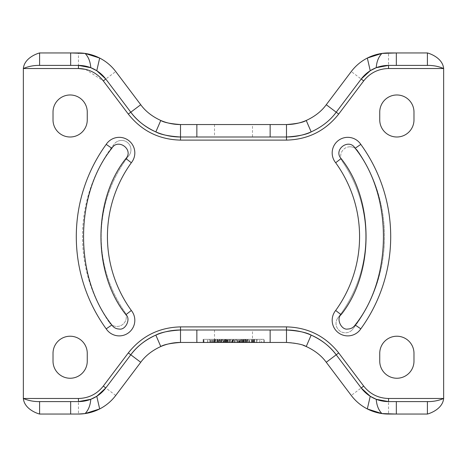 <?xml version="1.0" encoding="UTF-8"?>
<svg xmlns="http://www.w3.org/2000/svg" width="467" height="467" viewBox="0 0 467 467"><rect width="100%" height="100%" fill="white"/><g stroke="black" fill="none" stroke-linecap="round" stroke-linejoin="round"><path stroke-width="0.35" stroke-dasharray="2.33 1.75" d="M129.365 155.009A9.358 9.358 0 0 0 121.613 140.415A9.358 9.358 0 0 1 129.365 155.009A132.295 132.295 0 0 0 124.981 312.289A132.295 132.295 0 0 1 129.365 155.009M357.389 150.327A9.358 9.358 0 0 0 350.052 146.784A9.358 9.358 0 0 1 357.389 150.327A150.975 150.975 0 0 1 352.387 329.667A150.975 150.975 0 0 0 357.389 150.327M252.489 330L214.511 330L252.489 330L252.489 342.451L214.511 342.451L252.489 342.451M214.511 330L214.511 342.451M229.951 339.34L228.135 339.34L229.951 339.34L229.951 342.451L228.135 342.451L228.135 339.34L226.302 339.34L226.302 342.451L224.096 342.451L229.425 342.451L226.302 342.451M227.435 342.451L227.435 339.34L233.5 339.34L233.5 342.451L243.389 342.451L233.5 342.451M239.565 342.451L239.565 339.34L223.611 339.34L223.611 342.451M223.611 339.34L227.435 339.34M243.389 339.34L243.389 342.451L245.835 342.451L245.835 339.34L245.835 342.451L243.389 342.451L243.389 339.34L245.607 339.34L243.389 339.34L243.389 342.451M241.381 342.451L243.856 342.451L243.856 339.34L249.209 339.34L249.209 342.451L245.122 342.451L245.122 339.34L242.647 339.34L242.647 342.451L245.718 342.451L241.381 342.451L241.381 339.34L245.718 339.34L245.718 342.451M249.209 339.34L245.122 339.34M242.589 342.451L242.589 339.34L242.764 342.451L241.532 342.451L247.691 342.451L242.764 342.451M252.489 124.549L214.511 124.549L252.489 124.549L252.489 137L214.511 137L252.489 137M214.511 124.549L214.511 137M379.741 361.131L379.741 353.344A17.121 17.121 0 0 1 396.862 336.222A17.121 17.121 0 0 1 413.984 353.344L413.984 361.131A17.121 17.121 0 0 1 396.862 378.247A17.121 17.121 0 0 1 379.741 361.131M87.259 112.098L87.259 119.879A17.121 17.121 0 0 1 70.138 137A17.121 17.121 0 0 1 53.016 119.879L53.016 112.098A17.121 17.121 0 0 1 70.138 94.976A17.121 17.121 0 0 1 87.259 112.098M109.611 322.901A9.358 9.358 0 0 0 122.266 324.787A9.358 9.358 0 0 0 124.981 312.289A9.358 9.358 0 0 1 122.266 324.787A9.358 9.358 0 0 1 109.611 322.901A150.975 150.975 0 0 1 114.613 143.556A150.975 150.975 0 0 0 109.611 322.901M121.613 140.415A9.358 9.358 0 0 0 114.613 143.556A9.358 9.358 0 0 1 121.613 140.415M85.484 69.326L103.306 80.914L128.302 114.082C141.647 130.906 159.049 139.58 180.513 140.112L286.487 140.112C307.951 139.58 325.353 130.906 338.698 114.082L363.694 80.914C370.045 72.905 378.334 68.772 388.556 68.515L443.65 68.515L443.65 398.485L388.556 398.485C378.334 398.228 370.045 394.095 363.694 386.086L338.698 352.918C325.353 336.094 307.951 327.42 286.487 326.888L180.513 326.888C159.049 327.42 141.647 336.094 128.302 352.918L103.306 386.086C96.955 394.095 88.666 398.228 78.444 398.485L23.35 398.485L23.35 68.515L78.444 68.515L78.444 52.952M337.635 318.214A9.358 9.358 0 0 0 339.649 330.846A9.358 9.358 0 0 0 352.387 329.667A9.358 9.358 0 0 1 339.649 330.846A9.358 9.358 0 0 1 337.635 318.214A132.295 132.295 0 0 0 342.019 160.94A132.295 132.295 0 0 1 337.635 318.214M350.052 146.784A9.358 9.358 0 0 0 342.019 160.94A9.358 9.358 0 0 1 350.052 146.784M413.984 112.098A17.121 17.121 0 0 0 396.862 94.976A17.121 17.121 0 0 0 379.741 112.098L379.741 119.879A17.121 17.121 0 0 0 396.862 137A17.121 17.121 0 0 0 413.984 119.879L413.984 112.098M53.016 361.131A17.121 17.121 0 0 0 70.138 378.247A17.121 17.121 0 0 0 87.259 361.131L87.259 353.344A17.121 17.121 0 0 0 70.138 336.222A17.121 17.121 0 0 0 53.016 353.344L53.016 361.131M160.771 346.532A49.806 49.806 0 0 0 140.736 362.281L115.734 395.456A46.694 46.694 0 0 1 99.675 408.94M303.352 345.393A49.806 49.806 0 0 0 286.487 342.451L180.513 342.451L180.513 326.888M367.325 408.94A46.694 46.694 0 0 1 351.266 395.456L326.264 362.281A49.806 49.806 0 0 0 306.229 346.532M427.404 414.048L396.337 414.048M396.337 52.952L427.404 52.952M306.229 120.468A49.806 49.806 0 0 0 326.264 104.719L351.266 71.544A46.694 46.694 0 0 1 367.325 58.06M180.513 140.112L180.513 124.549L286.487 124.549L286.487 140.112M99.675 58.06A46.694 46.694 0 0 1 115.734 71.544L140.736 104.719A49.806 49.806 0 0 0 160.771 120.468M39.596 52.952L70.663 52.952M70.663 414.048L39.596 414.048M234.084 342.451L234.084 339.34L234.358 342.451L231.988 342.451L236.921 342.451L234.358 342.451L234.358 339.34L233.027 339.34L233.027 342.451L233.027 339.34L235.409 339.34L235.391 342.451L239.886 342.451L232.327 342.451L235.409 342.451L235.391 339.34L239.886 339.34L239.285 339.34L239.285 342.451M230.441 342.451L231.976 342.451L230.441 342.451L230.441 339.34L231.976 339.34L230.441 339.34L230.441 342.451M226.513 342.451L226.513 339.34L228.124 339.34L228.124 342.451L229.951 342.451M243.786 342.451L223.138 342.451L243.786 342.451L243.786 339.34L223.138 339.34L225.614 339.34L225.614 342.451M243.856 342.451L249.209 342.451M245.122 342.451L242.647 342.451M203.168 342.451L263.902 342.451L203.168 342.451L203.168 339.34L263.902 339.34L263.902 342.451L263.902 339.34L203.168 339.34L203.168 342.451M257.189 342.451L264.211 342.451L257.189 342.451L257.189 339.34L264.211 339.34L261.602 339.34L261.602 342.451L261.602 339.34L257.189 339.34L257.189 342.451M256.354 342.451L249.442 342.451L256.354 342.451L249.442 342.451L256.354 342.451L256.354 339.34L249.442 339.34L251.392 339.34L251.392 342.451L251.392 339.34L249.442 339.34L256.354 339.34L256.354 342.451L256.354 339.34L254.533 339.34L256.354 339.34L256.354 342.451M225.392 342.451L225.392 339.34L225.392 342.451L225.392 339.34L229.501 339.34L229.501 342.451L229.501 339.34L225.824 339.34L225.824 342.451L225.824 339.34L229.408 339.34L229.408 342.451L229.425 339.34L225.351 339.34L225.351 342.451L231.264 342.451L225.351 342.451L225.351 339.34L231.264 339.34L231.264 342.451L231.264 339.34L224.096 339.34L224.948 339.34L224.948 342.451L224.948 339.34L229.425 339.34L227.102 339.34L227.102 342.451M221.767 342.451L218.258 342.451L221.767 342.451L221.767 339.34L224.446 339.34L224.446 342.451L224.446 339.34L218.258 339.34L221.767 339.34L221.767 342.451M222.584 342.451L221.422 342.451L222.584 342.451L222.584 339.34L222.584 342.451M214.406 342.451L210.891 342.451L214.406 342.451L214.406 339.34L217.079 339.34L217.079 342.451L217.079 339.34L210.891 339.34L214.406 339.34L214.406 342.451M215.223 342.451L214.055 342.451L215.223 342.451L215.223 339.34L215.223 342.451M203.495 342.451L209.414 342.451L203.495 342.451L203.495 339.34L209.414 339.34L209.414 342.451L209.414 339.34L203.495 339.34L203.495 342.451M254.48 342.451L251.374 342.451L254.48 342.451L254.48 339.34L256.401 339.34L256.401 342.451L256.401 339.34L251.374 339.34L254.48 339.34L254.48 342.451M254.62 342.451L253.984 342.451L254.62 342.451L254.62 339.34L254.62 342.451M247.446 342.451L244.708 342.451L247.697 342.451L244.942 342.451L247.446 342.451L247.446 339.34L244.708 339.34L244.708 342.451L244.708 339.34L247.697 339.34L247.691 342.451L249.617 342.451L247.697 342.451L247.691 339.34L240.575 339.34L242.735 339.34L242.735 342.451M242.046 342.451L242.98 342.451L242.046 342.451L242.046 339.34L242.98 339.34L238.941 339.34L238.941 342.451L242.998 342.451L238.941 342.451L238.941 339.34L240.4 339.34L240.4 342.451L240.4 339.34L238.164 339.34L242.998 339.34L242.046 339.34L242.046 342.451M219.478 342.451L223.028 342.451L217.558 342.451L219.478 342.451L219.478 339.34L223.028 339.34L223.028 342.451L223.028 339.34L221.189 339.34L221.189 342.451L221.189 339.34L219.934 339.34L219.934 342.451M214.797 342.451L210.518 342.451L214.797 342.451L214.797 339.34L216.811 339.34L214.353 339.34L214.353 342.451M225.602 342.451L217.791 342.451L225.602 342.451L225.602 339.34L221.282 339.34L221.282 342.451M234.358 342.451L234.358 339.34L232.928 339.34L232.905 342.451L232.928 339.34L234.084 339.34M234.358 339.34L236.921 339.34L236.921 342.451L236.921 339.34L235.391 339.34L235.409 342.451L235.409 339.34L236.185 339.34L236.185 342.451M231.988 342.451L231.976 339.34M224.096 342.451L224.096 339.34L224.096 342.451M225.392 339.34L226.302 339.34M226.442 342.451L226.513 339.34M226.442 339.34L227.102 339.34M233.5 339.34L239.565 339.34M224.271 342.451L224.271 339.34L217.791 339.34L223.127 339.34L223.127 342.451L223.138 339.34L225.602 339.34M241.311 342.451L241.311 339.34L243.786 339.34M241.311 339.34L225.614 339.34M241.381 339.34L243.856 339.34M245.718 339.34L242.647 339.34M264.211 342.451L264.211 339.34L264.211 342.451M259.792 342.451L259.792 339.34L259.792 342.451M254.533 342.451L254.533 339.34L252.559 339.34L254.533 339.34L254.533 342.451M252.559 339.34L251.392 339.34L252.559 339.34L252.559 342.451L252.559 339.34M249.442 342.451L249.442 339.34L249.442 342.451M251.392 342.451L251.392 339.34L251.392 342.451M242.589 339.34L241.532 339.34L241.532 342.451L241.532 339.34L247.446 339.34M240.575 342.451L240.575 339.34M242.653 342.451L242.653 339.34M244.737 342.451L244.737 339.34M245.829 342.451L245.829 339.34L245.829 342.451M239.886 342.451L239.886 339.34M238.082 342.451L238.082 339.34M237.75 342.451L237.75 339.34M236.892 342.451L236.892 339.34M234.446 342.451L234.446 339.34M234.142 342.451L234.142 339.34M232.327 342.451L232.327 339.34M236.997 342.451L236.997 339.34L236.185 339.34M239.285 339.34L236.997 339.34M218.679 342.451L218.679 339.34L218.679 342.451M221.422 339.34L222.584 339.34L221.422 339.34L221.422 342.451L221.422 339.34M220.08 342.451L220.08 339.34L220.08 342.451M221.504 342.451L221.504 339.34L221.504 342.451M218.258 342.451L218.258 339.34L218.258 342.451M211.317 342.451L211.317 339.34L211.317 342.451M214.055 339.34L215.223 339.34L214.055 339.34L214.055 342.451L214.055 339.34M212.718 342.451L212.718 339.34L212.718 342.451M214.143 342.451L214.143 339.34L214.143 342.451M210.891 342.451L210.891 339.34L210.891 342.451M207.558 342.451L207.558 339.34L207.558 342.451M203.974 342.451L203.974 339.34L203.974 342.451M207.652 342.451L207.652 339.34L207.652 342.451M203.542 342.451L203.542 339.34L203.542 342.451M251.701 342.451L251.701 339.34L251.701 342.451M253.984 339.34L254.62 339.34L253.984 339.34L253.984 342.451L253.984 339.34M252.945 342.451L252.945 339.34L252.945 342.451M254.106 342.451L254.106 339.34L254.106 342.451M251.374 342.451L251.374 339.34L251.374 342.451M248.088 342.451L248.088 339.34L248.088 342.451M244.942 342.451L244.942 339.34L244.942 342.451M249.617 342.451L249.617 339.34L247.697 339.34L249.617 339.34L249.617 342.451M242.98 342.451L242.98 339.34L242.998 342.451M238.164 342.451L238.164 339.34L238.164 342.451M219.934 339.34L219.292 339.34L219.292 342.451L219.292 339.34L217.558 339.34L217.558 342.451L217.558 339.34L219.478 339.34M216.811 342.451L216.811 339.34M213.437 342.451L213.437 339.34L214.797 339.34M212.45 342.451L212.45 339.34L213.437 339.34M210.518 342.451L210.518 339.34L212.45 339.34M214.954 342.451L214.954 339.34L215.585 339.34L215.585 342.451L215.585 339.34L210.518 339.34M214.954 339.34L214.353 339.34M221.796 339.34L221.796 342.451M224.271 339.34L221.282 339.34M427.404 401.597L388.556 401.597M130.789 354.792L105.793 387.96M286.487 330L180.513 330M361.207 387.96L336.211 354.792M388.556 65.403L427.404 65.403M311.162 131.904A62.257 62.257 0 0 0 336.211 112.208L361.207 79.04M180.513 137L286.487 137M105.793 79.04L130.789 112.208M39.596 65.403L78.444 65.403M78.444 401.597L39.596 401.597M228.264 339.34L226.343 339.34L228.264 339.34L228.264 342.451L227.884 342.451L228.264 342.451L228.264 339.34M246.243 339.34L248.03 339.34L248.03 342.451L248.03 339.34L246.243 339.34L246.243 342.451L248.03 342.451L246.243 342.451L246.243 339.34M226.343 339.34L226.343 342.451L227.884 342.451L226.343 342.451L226.343 339.34M115.734 395.456L103.306 386.086M128.302 352.918L140.736 362.281M286.487 326.888L286.487 342.451M338.698 352.918L326.264 362.281M363.694 386.086L351.266 395.456M388.556 398.485L388.556 414.048M388.556 68.515L388.556 52.952M363.694 80.914L351.266 71.544M338.698 114.082L326.264 104.719M128.302 114.082L140.736 104.719M103.306 80.914L115.734 71.544M78.444 398.485L78.444 414.048M232.659 342.451L232.659 339.34M226.869 342.451L226.869 339.34M253.447 342.451L253.447 339.34L253.447 342.451M252.349 339.34L252.349 342.451L252.349 339.34M253.371 339.34L253.371 342.451L253.371 339.34M243.628 342.451L243.628 339.34M247.697 342.451L247.697 339.34L247.697 342.451M246.629 342.451L246.629 339.34M239.758 342.451L239.758 339.34M220.547 342.451L220.547 339.34M212.783 342.451L212.783 339.34M214.265 342.451L214.265 339.34M226.384 342.451L226.384 339.34M227.884 342.451L227.884 339.34L227.884 342.451M245.607 339.34L245.607 342.451L245.607 339.34M243.967 339.34L243.967 342.451L243.967 339.34M247.948 339.34L247.948 342.451M246.325 342.451L246.325 339.34M214.312 339.34L214.312 342.451M217.791 339.34L217.791 342.451"/><path stroke-width="0.7" d="M347.763 335.89A15.586 15.586 0 0 0 360.804 328.844A157.198 157.198 0 0 0 360.804 144.385A15.586 15.586 0 0 0 338.569 140.339A15.586 15.586 0 0 0 335.668 162.75A126.072 126.072 0 0 1 335.668 310.479A15.586 15.586 0 0 0 347.763 335.89M335.668 310.479L341.085 314.67C374.371 273.23 374.371 199.999 341.085 158.558C333.006 149.609 349.053 137.847 355.148 148.255C392.864 195.148 392.864 278.081 355.148 324.974L360.804 328.844M119.237 335.89A15.586 15.586 0 0 0 131.332 310.479A126.072 126.072 0 0 1 131.332 162.75A15.586 15.586 0 0 0 128.431 140.339A15.586 15.586 0 0 0 106.196 144.385A157.198 157.198 0 0 0 106.196 328.844A15.586 15.586 0 0 0 119.237 335.89M106.196 144.385L111.852 148.255C117.947 137.847 133.994 149.609 125.915 158.558C92.629 199.999 92.629 273.23 125.915 314.67L131.332 310.479M379.741 119.879L379.741 112.098A17.121 17.121 0 0 1 396.862 94.976A17.121 17.121 0 0 1 413.984 112.098L413.984 119.879A17.121 17.121 0 0 1 396.862 137A17.121 17.121 0 0 1 379.741 119.879M379.741 361.131A17.121 17.121 0 0 0 396.862 378.247A17.121 17.121 0 0 0 413.984 361.131L413.984 353.344A17.121 17.121 0 0 0 396.862 336.222A17.121 17.121 0 0 0 379.741 353.344L379.741 361.131M87.259 112.098A17.121 17.121 0 0 0 70.138 94.976A17.121 17.121 0 0 0 53.016 112.098L53.016 119.879A17.121 17.121 0 0 0 70.138 137A17.121 17.121 0 0 0 87.259 119.879L87.259 112.098M39.596 52.952L39.596 65.403C33.968 65.292 28.551 66.326 23.35 68.515L78.444 68.515C88.666 68.777 96.949 72.91 103.306 80.914L128.302 114.082C141.653 130.894 159.054 139.569 180.513 140.112L286.487 140.112C307.946 139.569 325.347 130.894 338.698 114.082L363.694 80.914C370.051 72.91 378.334 68.777 388.556 68.515L443.65 68.515C438.466 66.332 433.049 65.292 427.404 65.403L427.404 52.952C430.539 53.74 442.64 58.212 443.65 68.515L443.65 398.485C442.64 408.777 430.574 413.248 427.404 414.048L427.404 401.597C433.032 401.708 438.449 400.674 443.65 398.485L388.556 398.485C378.334 398.223 370.051 394.09 363.694 386.086L338.698 352.918C325.347 336.106 307.946 327.431 286.487 326.888L180.513 326.888C159.054 327.431 141.653 336.106 128.302 352.918L103.306 386.086C96.949 394.09 88.666 398.223 78.444 398.485L23.35 398.485C28.534 400.668 33.951 401.708 39.596 401.597L39.596 414.048C36.461 413.26 24.36 408.788 23.35 398.485L23.35 68.515C24.36 58.223 36.426 53.752 39.596 52.952L78.444 52.952A46.694 46.694 0 0 1 99.675 58.06L96.768 70.721L90.773 67.697C90.341 61.667 88.45 56.91 85.099 53.431L99.675 58.06C106.05 61.34 111.403 65.835 115.734 71.544L140.736 104.719C145.441 111.222 152.125 116.476 160.771 120.468A49.806 49.806 0 0 0 180.513 124.549L286.487 124.549A49.806 49.806 0 0 0 306.229 120.468C303.176 122.418 296.592 123.778 286.487 124.549L286.487 137A62.257 62.257 0 0 0 311.162 131.904C306.586 134.514 298.36 136.218 286.487 137L180.513 137C168.645 136.218 160.42 134.519 155.838 131.904C145.027 126.907 136.679 120.34 130.789 112.208A62.257 62.257 0 0 0 180.513 137L180.513 124.549C170.437 123.784 163.859 122.424 160.771 120.468L155.838 131.904M87.259 353.344L87.259 361.131A17.121 17.121 0 0 1 70.138 378.247A17.121 17.121 0 0 1 53.016 361.131L53.016 353.344A17.121 17.121 0 0 1 70.138 336.222A17.121 17.121 0 0 1 87.259 353.344M286.487 342.451L286.487 330L180.513 330L180.513 342.451A49.806 49.806 0 0 0 160.771 346.532C163.829 344.582 170.408 343.222 180.513 342.451L286.487 342.451C296.563 343.216 303.141 344.576 306.229 346.532A49.806 49.806 0 0 0 303.352 345.393M381.901 413.569L396.337 414.048L388.556 414.048A46.694 46.694 0 0 1 367.325 408.94L370.232 396.279L376.227 399.303C376.659 405.333 378.55 410.09 381.901 413.569L367.325 408.94C360.95 405.66 355.597 401.165 351.266 395.456L326.264 362.281C321.559 355.778 314.875 350.524 306.229 346.532L311.162 335.096C321.973 340.093 330.321 346.66 336.211 354.792L326.264 362.281M326.264 104.719L336.211 112.208C330.321 120.34 321.973 126.907 311.162 131.904L306.229 120.468C314.875 116.476 321.559 111.222 326.264 104.719L351.266 71.544C355.597 65.835 360.95 61.34 367.325 58.06A46.694 46.694 0 0 1 388.556 52.952L427.404 52.952M180.513 326.888L180.513 330C168.645 330.782 160.42 332.481 155.838 335.096L160.771 346.532C152.125 350.524 145.441 355.778 140.736 362.281L115.734 395.456C111.403 401.165 106.05 405.66 99.675 408.94A46.694 46.694 0 0 1 78.444 414.048L70.663 414.048L70.663 401.597L39.596 401.597M427.404 401.597L396.337 401.597L396.337 414.048L427.404 414.048M338.698 114.082L336.211 112.208L361.207 79.04L370.232 70.721L367.325 58.06L381.901 53.431L396.337 52.952L396.337 65.403L427.404 65.403M39.596 65.403L70.663 65.403L70.663 52.952L85.099 53.431M140.736 362.281L130.789 354.792L105.793 387.96L96.768 396.279L99.675 408.94L85.099 413.569L78.444 414.048L39.596 414.048M180.513 330A62.257 62.257 0 0 0 130.789 354.792C136.679 346.66 145.027 340.093 155.838 335.096M311.162 335.096C306.586 332.486 298.36 330.782 286.487 330A62.257 62.257 0 0 1 336.211 354.792L361.207 387.96L370.232 396.279M396.337 401.597L388.556 401.597A34.243 34.243 0 0 1 361.207 387.96L363.694 386.086M376.227 399.303L388.556 401.597L388.556 398.485M341.085 158.558L335.668 162.75M355.148 148.255L360.804 144.385M103.306 386.086L105.793 387.96A34.243 34.243 0 0 1 78.444 401.597L90.773 399.303L96.768 396.279M363.694 80.914L361.207 79.04A34.243 34.243 0 0 1 388.556 65.403L376.227 67.697L370.232 70.721M70.663 65.403L78.444 65.403A34.243 34.243 0 0 1 105.793 79.04L96.768 70.721M125.915 158.558L131.332 162.75M125.915 314.67C131.087 318.704 125.652 330.391 119.237 329.037C116.085 328.937 113.621 327.583 111.852 324.974L106.196 328.844M396.337 65.403L388.556 65.403L388.556 68.515M381.901 53.431C378.544 56.921 376.653 61.673 376.227 67.697M103.306 80.914L105.793 79.04L130.789 112.208L140.736 104.719M90.773 67.697L78.444 65.403L78.444 68.515L85.484 69.326M70.663 401.597L78.444 401.597L78.444 398.485M85.099 413.569C88.456 410.079 90.347 405.327 90.773 399.303M355.148 324.974C353.379 327.583 350.915 328.937 347.763 329.037C341.348 330.391 335.913 318.704 341.085 314.67M270.148 330L270.148 342.451M196.852 330L196.852 342.451M128.302 352.918L130.789 354.792M286.487 326.888L286.487 330M338.698 352.918L336.211 354.792M286.487 140.112L286.487 137M180.513 140.112L180.513 137M128.302 114.082L130.789 112.208M111.852 324.974C74.136 278.081 74.136 195.148 111.852 148.255M270.148 124.549L270.148 137M196.852 124.549L196.852 137"/></g></svg>

